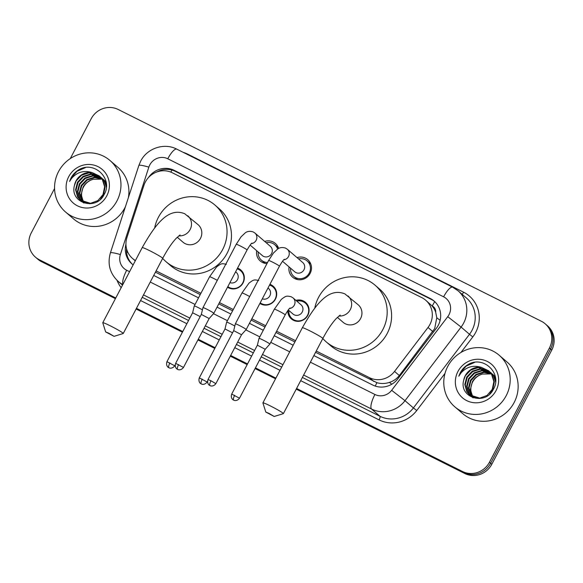 <?xml version="1.0" encoding="UTF-8"?>
<svg xmlns="http://www.w3.org/2000/svg" width="583" height="583" viewBox="0 0 583 583"><rect width="100%" height="100%" fill="white"/><g stroke="black" fill="none" stroke-linecap="round" stroke-linejoin="round"><path stroke-width="0.87" d="M237.543 268.122A10.888 10.428 130.8 0 1 240.808 270.002A10.888 10.428 130.8 0 1 243.053 282.923A10.888 10.428 130.8 0 1 227.53 287.2M269.922 284.322A10.888 10.428 130.8 0 1 273.179 286.202A10.888 10.428 130.8 0 1 275.431 299.13A10.888 10.428 130.8 0 1 259.909 303.408M295.916 300.383A10.888 10.428 130.8 0 1 305.558 302.402A10.888 10.428 130.8 0 1 307.809 315.33A10.888 10.428 130.8 0 1 291.347 318.894A10.888 10.428 130.8 0 1 287.842 310.535M266.985 263.582A11.58 11.099 130.8 0 1 260.251 260.98A11.58 11.099 130.8 0 1 256.68 250.697M297.046 257.628A11.58 11.099 130.8 0 1 307.744 259.639A11.58 11.099 130.8 0 1 310.134 273.391A11.58 11.099 130.8 0 1 292.63 277.187A11.58 11.099 130.8 0 1 289.059 266.905M315.578 352.307L376.895 382.681C381.012 383.862 385.181 383.774 389.415 382.404C393.43 381.122 396.731 378.833 399.326 375.539L434.692 328.564L436.769 317.771L435.712 312.335A6.799 6.522 -49.2 0 0 432.251 305.973A20.405 5.67 -63.4 0 1 434.736 301.622M316.241 351.046L369.447 377.667A20.405 19.56 -49.2 0 0 394.538 371.415L428.024 327.464A20.405 19.56 -49.2 0 0 429.933 324.461A20.405 19.56 -49.2 0 0 425.721 300.23A20.405 19.56 -49.2 0 0 421.866 297.658L172.328 172.787A20.405 19.56 -49.2 0 0 143.95 185.307L126.956 237.507A20.405 19.56 -49.2 0 0 132.545 258.48A20.405 19.56 -49.2 0 0 135.431 260.528M432.251 305.973L431.945 305.82A20.405 19.56 130.8 0 1 435.712 312.335M155.442 272.174L200.239 294.59M218.778 303.867L232.617 310.797M251.156 320.074L264.995 326.997M275.948 332.478L294.889 341.959M431.945 305.82L425.721 300.23M156.106 270.906L200.902 293.322M219.441 302.599L233.28 309.529M251.82 318.806L265.659 325.729M276.612 331.21L295.552 340.691M264.675 241.428A11.58 11.099 130.8 0 1 275.365 243.439A11.58 11.099 130.8 0 1 278.63 248.467M115.762 297.986L39.316 259.734L40.497 260.747A20.405 19.56 130.8 0 1 36.634 258.174A20.405 19.56 130.8 0 0 40.497 260.747L115.587 298.321L40.497 260.747L41.67 261.76A20.405 19.56 130.8 0 1 37.815 259.195L35.461 257.161A20.405 19.56 130.8 0 1 31.249 232.93L54.554 188.528M70.273 158.591L91.196 118.743A20.405 19.56 130.8 0 1 118.196 109.487L541.33 321.24A20.405 19.56 130.8 0 1 545.185 323.805A20.405 19.56 130.8 0 1 549.397 348.044L489.45 462.224A20.405 19.56 130.8 0 1 462.45 471.479L463.631 472.492L296.412 388.817L463.631 472.492A20.405 19.56 130.8 0 0 490.624 463.237A20.405 19.56 130.8 0 1 463.631 472.492L464.804 473.513L296.237 389.153M275.723 378.462L255.259 368.223L275.723 378.462M247.352 364.266L230.467 355.812L247.352 364.266M214.974 348.058L198.089 339.612L214.974 348.058M182.596 331.858L136.276 308.677L182.596 331.858M549.397 348.044L550.571 349.057L490.624 463.237L550.571 349.057A20.405 19.56 130.8 0 0 546.366 324.826A20.405 19.56 130.8 0 1 550.571 349.057L551.751 350.07L491.804 464.257A20.405 19.56 130.8 0 1 464.804 473.513M545.185 323.805L547.539 325.839A20.405 19.56 130.8 0 1 551.751 350.07M275.548 378.797L255.084 368.558M247.177 364.601L230.292 356.155M214.799 348.401L197.914 339.947M182.421 332.193L136.101 309.012M115.412 298.664L41.67 261.76M313.865 355.579L372.777 385.057A20.405 19.56 -49.2 0 0 397.868 378.804L436.375 328.258A20.405 19.56 -49.2 0 0 438.285 325.263A20.405 19.56 -49.2 0 0 434.073 301.025A20.405 19.56 -49.2 0 0 430.218 298.46L174.237 170.36A20.405 19.56 -49.2 0 0 148.446 177.596M156.834 171.978A20.405 19.56 130.8 0 1 175.417 171.373L431.398 299.473A20.405 19.56 130.8 0 1 434.656 301.549M39.316 259.734A20.405 19.56 130.8 0 1 35.461 257.161M462.45 471.479L296.587 388.475M275.897 378.127L255.441 367.888M247.527 363.923L230.649 355.477M215.149 347.723L198.271 339.277M182.77 331.523L136.451 308.341M153.73 275.438L198.526 297.855M217.065 307.132L230.904 314.062M249.444 323.339L263.283 330.262M274.236 335.742L293.176 345.223M125.943 244.197A20.405 19.56 -49.2 0 0 131.904 263.88A20.405 19.56 -49.2 0 0 133.15 264.864M132.501 264.376A20.405 19.56 130.8 0 1 126.54 248.715M447.766 366.401A34.011 32.597 130.8 0 1 499.194 355.258A34.011 32.597 130.8 0 1 506.212 395.653A34.011 32.597 130.8 0 1 454.784 406.796A34.011 32.597 130.8 0 1 447.766 366.401M499.194 355.258L507.144 362.109A34.011 32.597 130.8 0 1 514.162 402.503A34.011 32.597 130.8 0 1 462.734 413.646L454.784 406.796M463.689 380.254C458.697 397.854 485.53 405.812 493.254 389.51C502.859 374.126 483.97 355.426 468.586 364.251C464.957 366.292 462.173 369.141 460.227 372.807L458.806 376.21L460.84 373.156C466.415 366.824 473.258 364.892 481.376 367.37A15.377 14.735 130.8 0 0 465.256 375.685A15.377 14.735 130.8 0 0 463.689 380.254L465.343 375.765L470.838 369.994L478.439 367.574L488.897 370.992M496.046 390.559A22.176 21.25 130.8 0 1 466.706 400.616A22.176 21.25 130.8 0 1 457.939 371.495A22.176 21.25 130.8 0 1 487.279 361.438A22.176 21.25 130.8 0 1 496.046 390.559M489.778 371.859L480.305 369.185L472.704 371.604L467.216 377.376L465.263 384.918L467.333 392.177L469.76 395.092M469.993 395.296L479.124 398.575M489.705 393.984L492.701 389.794L494.34 381.982L491.957 374.454L489.13 371.196M489.567 371.633L479.838 368.784L472.237 371.203L466.75 376.975L464.797 384.518L466.866 391.769L469.526 394.888L479.765 398.116L487.053 395.427L492.227 389.386L493.867 381.574L491.491 374.053L488.663 370.788L481.376 367.37M490.595 372.799L482.177 370.803L474.577 373.215L469.082 378.986L467.136 386.529L469.206 393.787L470.751 395.828M471.866 396.906L472.893 397.708M490.398 372.559L481.711 370.394L474.11 372.814L468.615 378.586L466.67 386.128L468.732 393.387L470.496 395.653M471.392 396.498L473.214 397.825M491.338 373.827L484.043 372.413L476.442 374.825L470.955 380.597L469.002 388.14L471.815 396.484M491.163 373.557L483.577 372.005L475.976 374.424L470.488 380.196L468.535 387.739L470.605 394.997L471.545 396.323M472.959 397.038L471.122 392.301A15.377 14.735 130.8 0 1 472.616 382.033A15.377 14.735 130.8 0 1 482.556 374.046C478.002 375.292 474.598 377.879 472.354 381.807L470.408 389.349L472.667 396.914M495.688 380.284L493.83 376.064L491.003 372.807M495.623 381.872L493.356 375.663L490.536 372.406M495.441 377.288L492.868 374.417M495.506 377.733L492.402 374.016M495.295 376.531L494.741 376.028M495.317 376.611L494.275 375.627M482.556 374.046L491.411 373.929M474.657 362.407L466.24 366.066L460.279 372.85L458.806 376.21M58.533 171.621A34.011 32.597 130.8 0 1 109.961 160.471A34.011 32.597 130.8 0 1 116.979 200.865A34.011 32.597 130.8 0 1 65.551 212.008A34.011 32.597 130.8 0 1 58.533 171.621M109.961 160.471L117.912 167.328A34.011 32.597 130.8 0 1 128.391 197.608M125.411 206.754A34.011 32.597 130.8 0 1 124.93 207.716A34.011 32.597 130.8 0 1 73.502 218.858L65.551 212.008M74.449 185.467C69.464 203.066 96.297 211.024 104.022 194.722C113.627 179.338 94.73 160.638 79.346 169.464C75.724 171.504 72.941 174.353 70.988 178.019L69.574 181.422L71.607 178.369C77.175 172.036 84.018 170.105 92.136 172.583A15.377 14.735 130.8 0 0 76.016 180.898A15.377 14.735 130.8 0 0 74.449 185.467L76.111 180.978L81.598 175.206L89.199 172.794L99.657 176.212M106.806 195.779A22.176 21.25 130.8 0 1 77.466 205.835A22.176 21.25 130.8 0 1 68.699 176.707A22.176 21.25 130.8 0 1 98.039 166.651A22.176 21.25 130.8 0 1 106.806 195.779M100.546 177.072L91.072 174.404L83.471 176.817L77.976 182.588L76.03 190.131L78.1 197.389L80.527 200.304M80.76 200.508L89.891 203.788M100.465 199.197L103.461 195.006L105.1 187.194L102.725 179.666L99.897 176.409M100.327 176.853L90.605 173.996L83.005 176.416L77.51 182.188L75.564 189.73L77.626 196.988L80.286 200.107L90.525 203.329L97.813 200.639L102.994 194.598L104.634 186.793L102.251 179.265L99.431 176.008L92.136 172.583M101.362 178.012L92.937 176.015L85.344 178.427L79.849 184.199L77.896 191.741L79.966 199L81.518 201.04M82.626 202.119L83.66 202.92M101.165 177.771L92.471 175.607L84.87 178.026L79.383 183.798L77.43 191.341L79.499 198.599L81.263 200.865M82.159 201.718L83.981 203.037M102.105 179.039L94.81 177.626L87.21 180.045L81.722 185.809L79.769 193.352L82.582 201.696M101.923 178.777L94.344 177.225L86.743 179.637L81.248 185.409L79.303 192.951L81.372 200.209L82.312 201.543M83.726 202.257L81.882 197.513A15.377 14.735 130.8 0 1 83.376 187.245A15.377 14.735 130.8 0 1 93.324 179.258C88.762 180.504 85.366 183.091 83.121 187.019L81.168 194.562L83.435 202.126M106.449 185.496L104.59 181.277L101.763 178.019M106.383 187.085L104.124 180.876L101.296 177.618M106.208 182.501L103.636 179.63M106.274 182.945L103.169 179.229M106.062 181.743L105.508 181.24M106.077 181.83L105.035 180.839M93.324 179.258L102.178 179.141M85.424 167.62L77.007 171.278L71.039 178.063L69.574 181.422M268.967 413.362L265.782 412.057L274.192 416.473L268.967 413.362M265.782 412.057L262.911 402.919A11.565 0.78 27.7 0 1 262.911 402.86A11.565 0.78 27.7 0 1 270.65 406.081A11.565 0.78 27.7 0 1 283.389 413.617A11.565 0.78 27.7 0 1 283.345 413.646L274.192 416.473M337.389 317.378L343.11 322.312A11.565 11.084 -49.2 0 0 360.6 318.522A11.565 11.084 -49.2 0 0 358.21 304.792L344.866 293.883C328.528 287.157 315.578 304.37 302.351 327.741L262.911 402.86M314.791 308.123A37.414 35.855 130.8 0 1 318.515 297.468A37.414 35.855 130.8 0 1 375.088 285.211A37.414 35.855 130.8 0 1 382.805 329.635A37.414 35.855 130.8 0 1 326.24 341.893A37.414 35.855 130.8 0 1 322.822 338.512A11.565 0.78 -152.3 0 0 310.09 330.962A11.565 0.78 -152.3 0 0 302.351 327.741M375.088 285.211L379.504 289.015A37.414 35.855 130.8 0 1 387.221 333.447A37.414 35.855 130.8 0 1 330.656 345.704L326.24 341.893M108.832 333.221L105.647 331.924L114.057 336.34L108.832 333.221M105.647 331.924L102.776 322.785A11.565 0.78 27.7 0 1 102.776 322.727A11.565 0.78 27.7 0 1 110.515 325.941A11.565 0.78 27.7 0 1 123.253 333.476A11.565 0.78 27.7 0 1 123.21 333.512L114.057 336.34M177.254 237.245L182.975 242.178A11.565 11.084 -49.2 0 0 200.465 238.389A11.565 11.084 -49.2 0 0 198.074 224.652L184.731 213.75C168.392 207.023 155.442 224.236 142.216 247.607L102.776 322.727M154.655 227.989A37.414 35.855 130.8 0 1 158.379 217.328A37.414 35.855 130.8 0 1 214.952 205.07A37.414 35.855 130.8 0 1 222.67 249.502A37.414 35.855 130.8 0 1 166.104 261.76A37.414 35.855 130.8 0 1 162.686 258.371M214.952 205.07L219.368 208.882A37.414 35.855 130.8 0 1 227.086 253.306A37.414 35.855 130.8 0 1 170.52 265.564L166.104 261.76M290.56 268.202A10.203 9.78 -49.2 0 0 293.817 276.4A10.203 9.78 -49.2 0 0 309.245 273.055A10.203 9.78 -49.2 0 0 307.146 260.936A10.203 9.78 -49.2 0 0 298.554 258.925M282.522 261.271L294.721 271.78A6.122 5.866 -49.2 0 0 303.976 269.776A6.122 5.866 -49.2 0 0 302.708 262.51L287.281 249.211A6.122 5.866 -49.2 0 1 283.768 259.821M215.856 383.658C213.13 387.265 209.734 385.625 210.485 385.778L209.96 385.552A4.424 1.224 116.6 0 1 209.887 385.509A4.424 1.224 -63.4 0 1 210.98 380.772L215.856 383.658L241.537 334.737L246.194 329.526A6.122 0.408 -152.3 0 0 246.194 329.519A6.122 0.408 -152.3 0 0 246.033 329.308A6.122 0.408 -152.3 0 0 239.453 325.533A6.122 0.408 -152.3 0 0 235.357 323.827A6.122 0.408 -152.3 0 0 235.35 323.835L268.61 260.484A6.122 0.408 -152.3 0 1 272.378 262.029A6.122 0.408 -152.3 0 1 272.706 262.19A6.122 0.408 -152.3 0 1 279.454 266.176C284.161 258.174 284.052 259.931 284.373 259.282M241.537 334.737L233.703 330.634L235.35 323.835M277.61 249.072A10.203 9.78 -49.2 0 0 274.768 244.736A10.203 9.78 -49.2 0 0 266.176 242.717M250.143 245.071L262.343 255.58A6.122 5.866 -49.2 0 0 271.598 253.576A6.122 5.866 -49.2 0 0 270.337 246.303L254.902 233.011A6.122 5.866 -49.2 0 1 251.39 243.614M207.074 309.325A6.122 0.408 -152.3 0 0 202.979 307.62A6.122 0.408 -152.3 0 0 202.971 307.627L201.324 314.426L209.159 318.537L213.815 313.319A6.122 0.408 -152.3 0 0 213.655 313.1A6.122 0.408 -152.3 0 0 207.074 309.325M258.182 251.994A10.203 9.78 -49.2 0 0 261.439 260.193A10.203 9.78 -49.2 0 0 267.561 262.488M288.825 310.433A10.203 9.78 -49.2 0 0 292.09 318.631A10.203 9.78 -49.2 0 0 307.518 315.294A10.203 9.78 -49.2 0 0 305.412 303.175A10.203 9.78 -49.2 0 0 296.82 301.156M288.272 309.959L292.987 314.018A6.122 5.866 -49.2 0 0 302.242 312.014A6.122 5.866 -49.2 0 0 300.981 304.741L293.03 297.891A6.122 5.866 -49.2 0 1 289.518 308.502M263.115 340.078A6.122 0.408 -152.3 0 0 259.02 338.373A6.122 0.408 -152.3 0 0 259.02 338.38L257.373 345.18L265.207 349.283L269.863 344.072A6.122 0.408 -152.3 0 0 269.863 344.065A6.122 0.408 -152.3 0 0 269.703 343.853A6.122 0.408 -152.3 0 0 263.115 340.078M260.207 302.832A10.203 9.78 -49.2 0 0 275.14 299.086A10.203 9.78 -49.2 0 0 273.033 286.967A10.203 9.78 -49.2 0 0 269.535 285.065M262.314 298.824A6.122 5.866 -49.2 0 0 268.603 288.541L267.991 288.009M234.818 326.05A6.122 0.408 -152.3 0 0 230.744 323.871A6.122 0.408 -152.3 0 0 226.649 322.173A6.122 0.408 -152.3 0 0 226.641 322.173L241.981 292.965L248.948 283.178C253.685 279.549 254.042 279.527 258.75 280.51M232.559 332.806L224.994 328.972L226.641 322.173M227.829 286.625A10.203 9.78 -49.2 0 0 242.761 282.886A10.203 9.78 -49.2 0 0 240.655 270.767A10.203 9.78 -49.2 0 0 237.157 268.865M229.935 282.624A6.122 5.866 -49.2 0 0 236.224 272.334L235.612 271.809M202.439 309.85A6.122 0.408 -152.3 0 0 198.366 307.671A6.122 0.408 -152.3 0 0 194.27 305.966A6.122 0.408 -152.3 0 0 194.263 305.973L192.616 312.772L200.18 316.605M432.805 331.589L428.024 327.464M375.277 386.092A20.405 5.67 -63.4 0 1 376.895 382.681M389.415 382.404A20.405 0.364 37.3 0 1 391.783 384.212M436.769 317.771A20.405 0.364 37.3 0 1 440.129 320.329M126.562 252.118A20.405 2.332 18 0 1 127.881 252.395M170.819 172.109A20.405 5.67 -63.4 0 1 172.036 170.068M399.326 375.539L394.538 371.415M373.878 381.486L369.447 377.667M491.804 464.257L489.45 462.224M431.398 299.473L430.218 298.46M310.389 362.189L374.92 394.48A13.606 13.037 -49.2 0 0 391.645 390.304L447.729 316.686A13.606 13.037 -49.2 0 0 449.005 314.689A13.606 13.037 -49.2 0 0 443.627 296.82L167.773 158.773A13.606 13.037 -49.2 0 0 149.773 164.945A13.606 13.037 -49.2 0 0 148.854 167.117L120.382 254.56A13.606 13.037 -49.2 0 0 126.679 270.25L129.564 271.7M458.027 290.764A27.212 26.075 130.8 0 1 463.638 323.077A27.212 26.075 130.8 0 1 461.095 327.07L469.483 334.307A27.212 26.075 -49.2 0 0 472.033 330.306A27.212 26.075 -49.2 0 0 466.415 297.993L458.027 290.764L452.663 287.193A13.606 3.775 116.6 0 0 443.627 296.82M452.663 287.193L176.802 149.146C164.217 142.456 147.025 148.279 140.671 161.156L138.863 165.448A13.606 1.56 18 0 1 148.854 167.117M183.244 152.367A30.615 29.339 130.8 0 1 187.733 154.152L463.587 292.2A3.403 0.947 -63.4 0 1 462.108 294.284M463.587 292.2A30.615 29.339 130.8 0 1 475.692 332.405A30.615 29.339 130.8 0 1 472.82 336.901L460.971 352.46M444.997 373.419L416.736 410.519A30.615 29.339 130.8 0 1 379.103 419.906L300.69 380.663M280 370.314L259.537 360.075M251.63 356.111L234.745 347.665M219.252 339.911L202.374 331.465M186.873 323.711L140.554 300.529M121.169 287.696A30.615 29.339 130.8 0 1 117.088 280.394M447.729 316.686L461.095 327.07L405.003 400.689L413.398 407.925L469.483 334.307L472.82 336.901M391.645 390.304L405.003 400.689A27.212 26.075 130.8 0 1 371.553 409.033L379.941 416.269A27.212 26.075 -49.2 0 0 413.398 407.925L416.736 410.519M122.816 284.555A27.212 26.075 130.8 0 1 118.174 281.385L122.517 285.123M374.92 394.48A13.606 3.775 116.6 0 0 371.553 409.033L303.641 375.051M282.952 364.696L262.488 354.457M254.582 350.5L237.696 342.046M222.203 334.292L205.318 325.846M189.825 318.092L143.505 294.911M142.245 297.315L188.564 320.49M204.057 328.251L220.942 336.697M236.436 344.451L253.321 352.897M261.228 356.854L281.691 367.093M302.38 377.449L379.941 416.269A3.403 0.947 -63.4 0 1 379.103 419.906M150.254 282.048L195.057 304.464M213.487 313.69L227.428 320.672M245.866 329.891L259.807 336.872M270.76 342.352L289.7 351.833M187.733 154.152A3.403 0.947 -63.4 0 1 187.537 154.517M138.863 165.448L110.391 252.884A13.606 1.56 18 0 1 120.382 254.56M126.679 270.25A13.606 3.775 116.6 0 0 122.947 284.3M176.802 149.146A13.606 3.775 116.6 0 0 167.773 158.773M175.417 171.373L174.237 170.36M338.92 315.993A11.565 11.084 -49.2 0 0 350.288 309.646A11.565 11.084 -49.2 0 0 347.905 295.909M178.784 235.853A11.565 11.084 -49.2 0 0 190.153 229.505A11.565 11.084 -49.2 0 0 187.77 215.776M180.074 234.942L176.226 238.294C171.883 242.929 167.372 249.611 162.693 258.356A11.565 0.78 -152.3 0 0 149.955 250.821A11.565 0.78 -152.3 0 0 142.216 247.607M210.98 380.772L208.022 379.548L233.703 330.627M178.602 364.572A4.424 1.224 -63.4 0 0 177.509 369.301A4.424 1.224 116.6 0 0 177.582 369.352L178.107 369.571C177.356 369.425 180.752 371.065 183.477 367.45L175.643 363.34L201.324 314.426M251.994 243.075C251.674 243.723 251.783 241.974 247.075 249.976A6.122 0.408 -152.3 0 0 240.327 245.99A6.122 0.408 -152.3 0 0 239.999 245.822A6.122 0.408 -152.3 0 0 236.232 244.284L202.979 307.62M234.65 395.325A4.424 1.224 -63.4 0 0 233.557 400.055A4.424 1.224 116.6 0 0 233.63 400.098L234.155 400.324C233.404 400.178 236.8 401.811 239.518 398.204L231.691 394.093L257.373 345.172M290.115 307.962C289.78 308.611 289.86 306.928 285.196 314.856A6.122 0.408 -152.3 0 0 278.455 310.87A6.122 0.408 -152.3 0 0 278.127 310.71A6.122 0.408 -152.3 0 0 274.36 309.165L259.02 338.373M202.272 379.118A4.424 1.224 -63.4 0 0 201.179 383.847A4.424 1.224 116.6 0 0 201.252 383.898L201.776 384.117C201.026 383.971 204.422 385.611 207.14 381.996L199.313 377.886L224.994 328.972M249.662 296.572A6.122 0.408 -152.3 0 0 246.077 294.67A6.122 0.408 -152.3 0 0 245.749 294.502A6.122 0.408 -152.3 0 0 241.981 292.965M169.893 362.918A4.424 1.224 -63.4 0 0 168.8 367.647A4.424 1.224 116.6 0 0 168.873 367.698L169.398 367.917C168.647 367.771 172.043 369.411 174.769 365.796L166.935 361.686L192.616 312.765M217.284 280.365A6.122 0.408 -152.3 0 0 213.699 278.463A6.122 0.408 -152.3 0 0 213.371 278.302A6.122 0.408 -152.3 0 0 209.603 276.757L194.27 305.966M135.271 260.827L132.545 258.48M110.391 252.884C107.279 264.019 109.874 273.514 118.174 281.385M283.389 413.617L322.829 338.49C327.508 329.752 332.019 323.062 336.362 318.427L340.21 315.082M162.693 258.356L123.253 333.476M307.146 260.936L310.819 264.106M287.281 249.211L285.379 248.03C282.165 247.156 279.578 247.498 277.617 249.065L273.405 253.066L268.61 260.484M293.817 276.4L297.498 279.57M279.454 266.176L246.194 329.519M208.022 379.548C206.593 383.913 209.953 385.742 209.355 385.188L209.96 385.552M274.768 244.736L278.441 247.906M254.902 233.011L253 231.83C249.786 230.955 247.199 231.298 245.239 232.857L241.027 236.866L236.232 244.284M261.439 260.193L265.119 263.363M247.075 249.976L213.815 313.319M183.477 367.45L209.159 318.537M175.643 363.34C174.215 367.713 177.575 369.535 176.977 368.988L177.582 369.352M305.412 303.175L307.868 305.288M274.36 309.165L281.327 299.378C286.064 295.756 286.421 295.734 291.128 296.711L293.03 297.891M292.09 318.631L294.546 320.752M285.196 314.856L269.863 344.065M239.518 398.204L265.207 349.283M231.691 394.093C230.263 398.459 233.615 400.288 233.025 399.734L233.63 400.098M273.033 286.967L275.489 289.088M260.2 302.854L262.168 304.545M207.14 381.996L207.526 381.267M199.313 377.886C197.885 382.259 201.244 384.088 200.647 383.534L201.252 383.898M240.655 270.767L243.111 272.88M227.822 286.647L229.789 288.345M209.603 276.757L216.57 266.978C221.307 263.348 221.664 263.327 226.372 264.303M174.769 365.796L175.148 365.06M166.935 361.686C165.506 366.051 168.866 367.88 168.268 367.334L168.873 367.698"/></g></svg>
